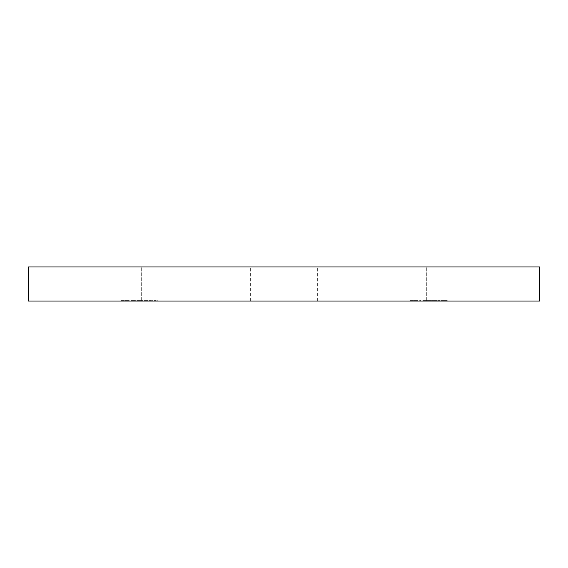 <?xml version="1.0" encoding="UTF-8"?>
<svg xmlns="http://www.w3.org/2000/svg" width="568" height="568" viewBox="0 0 568 568"><rect width="100%" height="100%" fill="white"/><g stroke="black" fill="none" stroke-linecap="round" stroke-linejoin="round"><path stroke-width="0.43" stroke-dasharray="2.84 2.13" d="M439.029 301.04L440.768 301.04L437.8 300.614L437.8 301.04L437.8 300.614L440.768 300.614L440.768 301.04L440.768 300.614L439.54 300.614L439.54 301.04L439.029 300.614L439.029 301.04M431.446 301.04L433.611 301.04L431.446 301.04L431.446 300.614L431.446 301.04M424.8 301.04L422.777 301.04L426.028 301.04L424.8 301.04L424.8 300.614L423.494 300.614L423.494 301.04M414.107 301.04L417.934 301.04L414.107 301.04L414.107 300.614L417.182 300.614L417.182 301.04M154.148 301.04L157.762 301.04L154.148 301.04L154.148 300.614L154.148 301.04M143.889 300.614L147.715 300.614L148.227 301.04L143.889 301.04L147.715 301.04L146.061 301.04L147.715 301.04L147.715 300.614L148.227 301.04L148.227 300.614L147.715 301.04L147.715 300.614L146.033 300.614L146.033 301.04L144.393 301.04L146.054 301.04L146.054 300.614L143.889 300.614L143.889 301.04M131.243 300.614L135.077 300.614L135.582 301.04L131.243 301.04L135.077 301.04L133.416 301.04L135.077 301.04L135.077 300.614L135.582 301.04L135.582 300.614L135.077 301.04L135.077 300.614L133.395 300.614L133.395 301.04L131.748 301.04L133.409 301.04L133.409 300.614L131.243 300.614L131.243 301.04M126.607 301.04L128.787 301.04L125.102 301.04L126.607 301.04L126.607 300.614L128.119 300.614L128.119 301.04M539.6 301.04L28.4 301.04L28.4 266.96L539.6 266.96L539.6 301.04M113.6 301.04L141.29 301.04L113.6 301.04M454.4 301.04L482.09 301.04L454.4 301.04M284 301.04L317.654 301.04L284 301.04M121.126 301.04L123.874 301.04L121.126 301.04L121.126 300.614L121.126 301.04M129.724 301.04L130.235 301.04L129.724 300.614L129.724 301.04M136.739 301.04L142.88 301.04L136.739 301.04L136.739 300.614L136.739 301.04M149.377 301.04L152.991 301.04L149.377 301.04L149.377 300.614L149.377 301.04M410.998 301.04L413.525 301.04L409.84 301.04L413.021 301.04L410.423 301.04L410.998 300.614L413.312 300.614L413.312 301.04L413.312 300.614L411.395 300.614L411.395 301.04M419.305 301.04L420.682 301.04L419.305 301.04L419.305 300.614L419.638 301.04M427.108 300.614L428.996 300.614L428.996 301.04L427.108 301.04L430.942 301.04L428.996 301.04L428.996 300.614L427.108 300.614L427.108 301.04M433.973 300.614L435.684 300.614L435.684 301.04L433.973 301.04L437.296 301.04L435.684 301.04L435.684 300.614L433.973 300.614L433.973 301.04M447.264 301.04L441.343 301.04L447.264 301.04L447.264 300.614L446.327 300.614L446.327 301.04M284 266.96L317.654 266.96L284 266.96M113.6 266.96L141.29 266.96L113.6 266.96M454.4 266.96L482.09 266.96L454.4 266.96M121.126 300.614L123.874 300.614L123.874 301.04L123.874 300.614L121.637 300.614L121.637 301.04L121.637 300.614L123.874 300.614L123.874 301.04L123.874 300.614L121.637 300.614L121.637 301.04L121.126 300.614M128.119 300.614L128.574 301.04M128.574 300.614L126.671 300.614L126.671 301.04L126.678 300.614L124.598 300.614L124.598 301.04M124.598 300.614L125.074 301.04M125.074 300.614L128.34 300.614L128.34 301.04M128.34 300.614L128.787 301.04M128.787 300.614L125.102 300.614L125.102 301.04M125.102 300.614L126.607 300.614M125.159 300.614L128.283 300.614L125.159 300.614L125.159 301.04L128.283 301.04L125.159 301.04M128.283 300.614L128.283 301.04M125.649 300.614L125.649 301.04M126.707 300.614L126.707 301.04M129.724 300.614L130.235 301.04L129.724 300.614M133.409 300.614L135.077 300.614L131.748 300.614L133.409 300.614L133.416 301.04L133.409 300.614M135.077 300.614L135.077 301.04M131.748 300.614L131.748 301.04M137.811 300.614L142.88 300.614L136.739 300.614L137.243 301.04L137.811 300.614L137.811 301.04M138.663 300.614L138.663 301.04M139.969 300.614L139.969 301.04M141.482 300.614L141.482 301.04M142.88 300.614L142.88 301.04M142.369 300.614L142.369 301.04L142.369 300.614M141.397 300.614L141.397 301.04M140.062 300.614L140.062 301.04M139.55 300.614L139.55 301.04L139.55 300.614M138.571 300.614L138.571 301.04M137.243 300.614L137.243 301.04M146.054 300.614L147.715 300.614L144.393 300.614L146.054 300.614L146.061 301.04L146.054 300.614M147.715 300.614L147.715 301.04M144.393 300.614L144.393 301.04M151.45 300.614L149.377 300.614L149.888 301.04L149.888 300.614L151.45 300.614L151.45 301.04M152.991 300.614L152.991 301.04M152.487 300.614L152.487 301.04L152.487 300.614M152.43 300.614L152.43 301.04M151.365 300.614L151.365 301.04M149.966 300.614L149.966 301.04M149.888 300.614L149.888 301.04M156.221 300.614L154.148 300.614L154.652 301.04L154.652 300.614L156.221 300.614L156.221 301.04M157.762 300.614L157.762 301.04M157.258 300.614L157.258 301.04L157.258 300.614M157.194 300.614L157.194 301.04M156.136 300.614L156.136 301.04M154.73 300.614L154.73 301.04M154.652 300.614L154.652 301.04M411.395 300.614L411.09 301.04M411.09 300.614L411.75 300.614L411.75 301.04M411.75 300.614L413.525 300.614L413.525 301.04M413.525 300.614L411.559 300.614L411.559 301.04M411.559 300.614L409.84 300.614L409.84 301.04M409.84 300.614L410.345 301.04M410.345 300.614L411.587 300.614L411.587 301.04M411.587 300.614L413.021 300.614L413.021 301.04M413.021 300.614L411.658 300.614L411.658 301.04M411.658 300.614L410.423 300.614L410.423 301.04M410.423 300.614L410.998 300.614M417.182 300.614L417.281 301.04L417.281 300.614L417.934 300.614L417.934 301.04L417.934 300.614L417.281 300.614L417.281 301.04L417.281 300.614L416.777 301.04L415.094 301.04L416.777 301.04L416.777 300.614L414.107 300.614M415.094 300.614L416.777 300.614L415.094 300.614L415.094 301.04M416.777 300.614L416.777 301.04L416.777 300.614M419.638 300.614L420.682 300.614L420.682 301.04L420.682 300.614L420.171 301.04L420.171 300.614L419.305 300.614M423.494 300.614L422.99 301.04M422.99 300.614L424.829 300.614L424.829 301.04M424.829 300.614L426.532 300.614L426.532 301.04M426.532 300.614L423.984 300.614L423.984 301.04M423.984 300.614L426.603 300.614L426.603 301.04L426.603 300.614L422.777 300.614L422.777 301.04M422.777 300.614L424.963 300.614L424.963 301.04M424.963 300.614L426.028 300.614L426.028 301.04M426.028 300.614L424.8 300.614M430.942 300.614L428.996 300.614L430.942 300.614L430.942 301.04M430.43 300.614L429.01 300.614L430.43 300.614L430.43 301.04L427.619 301.04L430.43 301.04M427.619 300.614L429.01 300.614L427.619 300.614L427.619 301.04M429.01 300.614L429.01 301.04L429.01 300.614M430.217 300.614L430.217 301.04M431.446 300.614L433.611 300.614L433.611 301.04L433.611 300.614L431.446 300.614M434.449 300.614L434.449 301.04M436.792 300.614L434.335 300.614L437.296 300.614L435.684 300.614L436.792 300.614L436.792 301.04M436.586 300.614L436.586 301.04M434.648 300.614L434.648 301.04M434.335 300.614L434.335 301.04M435.727 300.614L435.727 301.04M437.225 300.614L437.225 301.04M436.771 300.614L436.771 301.04M435.67 300.614L435.67 301.04M434.839 300.614L434.839 301.04M435.209 300.614L435.209 301.04M435.968 300.614L435.968 301.04M437.296 300.614L437.296 301.04M446.327 300.614L447.193 300.614L447.193 301.04M447.193 300.614L446.562 301.04M446.562 300.614L445.937 301.04M445.937 300.614L444.318 300.614L444.318 301.04L446.76 301.04L441.847 301.04L445.596 301.04L444.325 301.04L444.325 300.614L441.343 300.614L441.343 301.04M441.343 300.614L444.297 300.614L444.297 301.04M444.297 300.614L447.264 300.614M444.325 300.614L441.847 300.614L445.596 300.614L444.325 300.614L444.304 301.04M444.957 300.614L444.957 301.04M445.986 300.614L445.986 301.04M445.596 300.614L445.596 301.04M444.339 300.614L444.339 301.04M441.847 300.614L441.847 301.04M446.76 300.614L446.76 301.04M425.389 300.614L425.389 301.04M435.571 300.614L435.571 301.04M141.29 301.04L141.29 266.96L141.29 301.04M85.91 301.04L85.91 266.96L85.91 301.04M482.09 301.04L482.09 266.96L482.09 301.04M426.71 301.04L426.71 266.96L426.71 301.04M317.654 301.04L317.654 266.96M250.346 301.04L250.346 266.96"/><path stroke-width="0.85" d="M28.4 301.04L539.6 301.04L539.6 266.96L28.4 266.96L28.4 301.04"/></g></svg>
